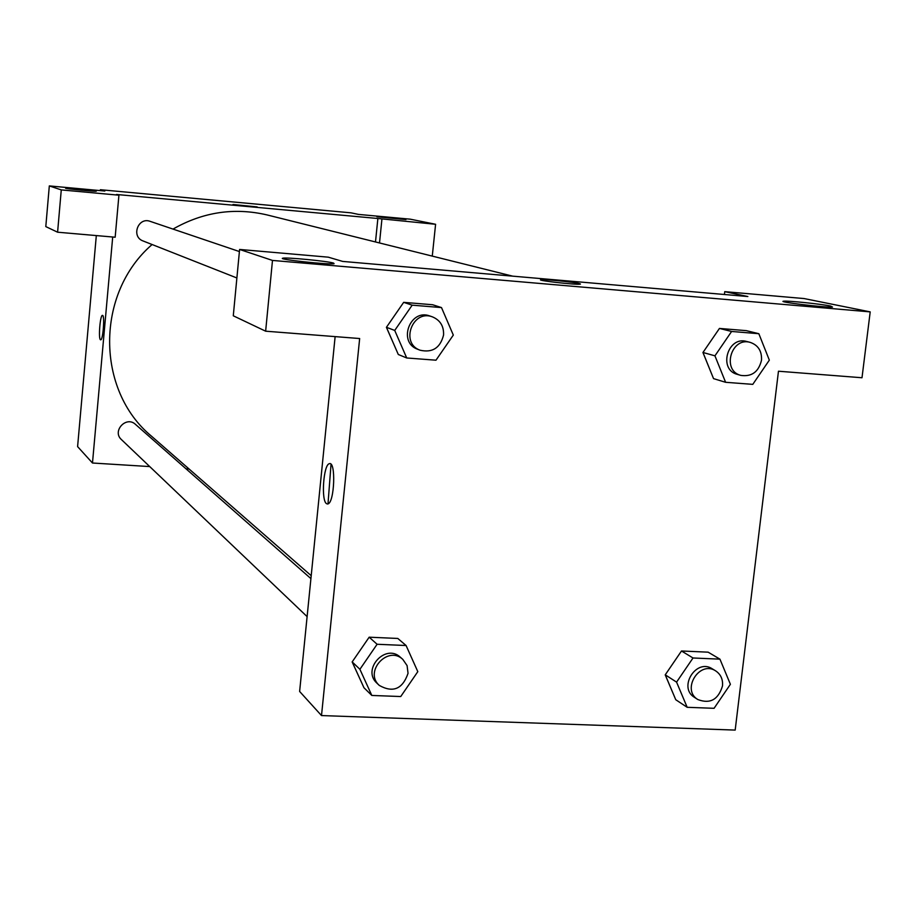 <?xml version="1.0" encoding="UTF-8"?>
<svg xmlns="http://www.w3.org/2000/svg" width="916" height="916" viewBox="0 0 916 916"><rect width="100%" height="100%" fill="white"/><g stroke="black" fill="none" stroke-linecap="round" stroke-linejoin="round"><path stroke-width="1.37" d="M100.302 190.608L100.382 189.715L350.988 212.833L358.431 214.401L410.265 219.176L435.592 224.283L377.873 218.5L375.491 241.961M149.743 466.576L92.482 463.015L77.597 446.607L96.317 235.584M100.703 339.836C103.107 340.191 104.939 314.543 102.432 315.379C100.153 314.967 98.241 338.783 100.462 339.767C98.23 338.783 100.153 314.967 102.432 315.379C104.928 314.543 103.107 340.191 100.691 339.825L100.646 339.836M377.873 218.5L116.504 194.478L118.931 195.2L115.164 237.221L57.593 232.206L45.8 226.596L49.315 185.914L104.836 191.032L100.382 189.715M92.482 463.015L112.702 237.004M96.329 191.101L65.574 188.192C63.96 188.627 96.375 191.799 96.466 191.204L96.329 191.101M57.593 232.206L61.269 189.91L49.315 185.914M118.931 195.2L61.269 189.91M189.074 469.015L186.04 468.82M405.948 219.6L376.9 216.771L405.948 219.6M379.51 242.958L381.903 219.348M432.272 256.114L435.592 224.283M247.618 206.306L232.996 204.486L257.167 206.913L247.618 206.306M257.167 206.913L232.996 204.486M239.397 251.556L150.155 221.351C138.087 216.714 130.851 236.706 143.056 240.954L236.889 277.972M310.913 578.603L135.442 424.348C126.236 415.566 111.844 431.15 121.404 439.565L307.112 616.617M512.662 276.151L267.117 214.939C234.347 207.279 202.986 211.985 173.01 229.092M152.113 244.526C95.379 293.383 95.745 390.296 151.587 436.268L311.211 575.683M331.031 464.32L327.997 503.892M747.857 296.532L342.653 261.415L328.283 257.167L239.603 249.45L272.487 260.43L870.2 311.887L804.088 298.559L724.739 291.654L747.857 296.532M870.2 311.887L862.002 377.747L778.463 371.22L735.182 730.086L321.505 715.568L299.624 691.454L335.13 336.619M580.469 284.029L579.233 283.559L580.068 284.178C575.889 284.99 535.093 280.319 541.035 279.712C543.886 279.059 573.336 282.014 579.233 283.548C573.336 282.025 543.886 279.071 541.035 279.724L540.669 279.861M333.607 263.11L334.077 263.694C330.184 265.022 276.598 259.285 282.781 258.22C285.54 257.075 328.088 261.175 333.607 263.11M830.56 306.036L832.484 307.043C826.095 307.822 775.36 301.696 783.901 301.192C787.989 300.597 821.389 304.066 830.56 306.036M724.407 294.494L724.739 291.654M239.603 249.45L233.282 315.791L265.64 331.191L359.656 338.531L321.505 715.568M265.64 331.191L272.487 260.43M406.715 357.973L394.727 330.436L412.177 305.165L441.501 307.581L453.317 335.084L435.982 360.206L406.715 357.973L398.3 354.492L386.403 327.31M412.177 305.165L403.67 302.349L432.638 304.742L403.67 302.349L386.438 327.287L394.727 330.436M377.106 644.269L369.171 637.192L397.807 638.452L369.171 637.192L352.179 661.902L359.908 669.298L377.106 644.269L406.086 645.517L417.81 671.646L400.739 696.538L371.816 695.45L359.908 669.298M371.816 695.45L363.961 687.744L352.145 661.925M693.011 657.986L681.493 650.99L708.137 652.169L681.493 650.99L665.245 674.829L676.569 682.122L693.011 657.986L719.942 659.154L730.395 684.298L714.068 708.308L687.172 707.301L676.569 682.122M687.172 707.301L675.756 699.721L665.211 674.852M725.598 382.293L714.938 355.832L731.609 331.466L758.837 333.71L769.337 360.137L752.78 384.365L725.598 382.293L713.541 378.629L702.938 352.5M731.609 331.466L719.449 328.432L746.368 330.653L719.449 328.432L702.973 352.477L714.938 355.832M329.829 463.645L329.371 463.702C323.474 464.401 320.932 500.663 326.565 503.697C320.921 500.663 323.474 464.401 329.359 463.702C336.069 460.725 334.546 502.735 327.894 503.937L327.367 504.006M715.625 670.856L712.224 668.795C696.16 658.066 677.84 687.595 694.5 697.385L697.843 699.549C710.095 704.198 718.316 699.664 722.495 685.947C723.045 679.317 720.755 674.29 715.625 670.856C699.515 660.104 681.126 689.725 697.843 699.549M719.942 659.154L708.137 652.169M675.756 699.721L665.245 674.829M402.788 659.36L400.406 657.264C385.522 642.998 361.465 669.63 376.991 683.233L379.293 685.42C393.044 693.103 402.628 689.061 408.044 673.294L407.082 665.588L402.788 659.36C387.857 645.047 363.709 671.783 379.293 685.42M406.086 645.517L397.807 638.452M363.961 687.744L352.179 661.902M750.238 342.389L746.654 341.473C727.648 335.725 718.007 369.629 737.277 374.358L740.815 375.388C751.761 376.934 758.654 371.885 761.505 360.217C761.963 351.103 758.196 345.16 750.238 342.389C731.174 336.619 721.487 370.648 740.815 375.388M758.837 333.71L746.368 330.653M713.541 378.629L702.973 352.477M432.352 316.833L429.822 315.974C410.013 308.337 397.544 342.309 417.604 349.248L420.089 350.221C432.489 352.981 440.321 347.92 443.562 335.027C443.939 326.176 440.195 320.108 432.352 316.833C412.486 309.161 399.96 343.271 420.089 350.221M441.501 307.581L432.638 304.742M398.3 354.492L386.438 327.287"/></g></svg>
